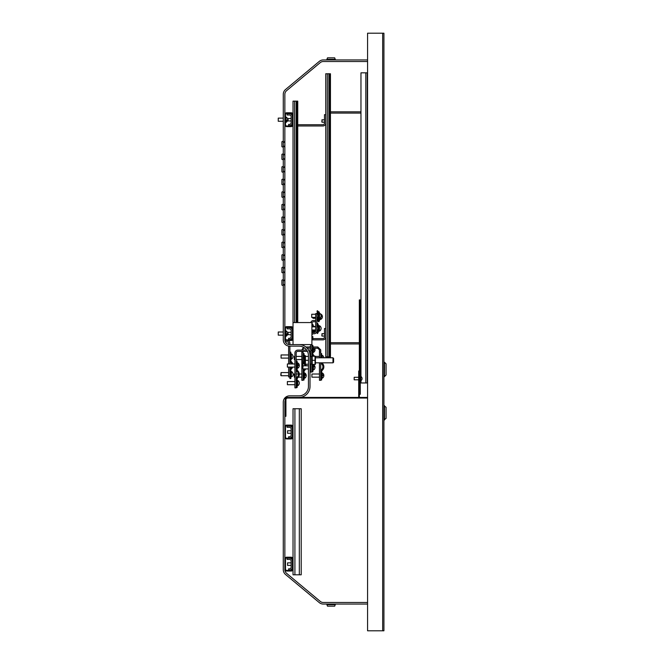 <?xml version="1.0" encoding="UTF-8"?>
<svg xmlns="http://www.w3.org/2000/svg" width="664" height="664" viewBox="0 0 664 664"><rect width="100%" height="100%" fill="white"/><g stroke="black" fill="none" stroke-linecap="round" stroke-linejoin="round"><path stroke-width="1" d="M383.925 33.2L367.574 33.2L367.574 630.8L383.925 630.8L383.925 33.2M327.485 606.174L334.689 606.174L335.229 604.688A0.946 0.946 0 0 1 336.117 604.066A0.946 0.946 0 0 0 335.229 604.688L326.945 604.688A0.946 0.946 0 0 0 326.057 604.066A0.946 0.946 0 0 1 326.945 604.688L327.485 606.174M326.945 59.312L335.229 59.312L334.689 57.826L327.485 57.826L326.945 59.312A0.946 0.946 0 0 1 326.057 59.934M335.229 59.312A0.946 0.946 0 0 0 336.117 59.934A0.946 0.946 0 0 1 335.229 59.312M367.574 604.066L323.302 604.066A6.291 6.291 0 0 1 319.276 602.605L285.545 574.501A6.291 6.291 0 0 1 283.279 569.662L283.279 402.143A6.291 6.291 0 0 1 289.57 395.852L299.007 395.852A9.437 9.437 0 0 0 308.445 386.415L308.445 355.589A9.437 9.437 0 0 0 299.007 346.151L289.57 346.151A6.291 6.291 0 0 1 283.279 339.86L283.279 94.338A6.291 6.291 0 0 1 285.545 89.499L319.276 61.395A6.291 6.291 0 0 1 323.302 59.934L367.574 59.934M367.574 602.489L323.302 602.489A4.714 4.714 0 0 1 320.28 601.401L286.549 573.289A4.714 4.714 0 0 1 284.856 569.662L284.856 402.143A4.714 4.714 0 0 1 287.213 398.051M299.007 397.421A11.006 11.006 0 0 0 310.013 386.415L310.013 355.589A11.006 11.006 0 0 0 299.007 344.583L289.57 344.583A4.714 4.714 0 0 1 284.856 339.86L284.856 338.607A1.884 1.884 0 0 0 286.74 340.491L291.139 340.491A1.884 1.884 0 0 0 293.031 338.607L293.031 328.539A1.884 1.884 0 0 0 291.139 326.655L286.74 326.655A1.884 1.884 0 0 0 284.856 328.539L284.856 124.724A1.884 1.884 0 0 0 286.74 126.617L291.139 126.617A1.884 1.884 0 0 0 293.031 124.724L293.031 114.665A1.884 1.884 0 0 0 291.139 112.772L286.74 112.772A1.884 1.884 0 0 0 284.856 114.665L284.856 94.338A4.714 4.714 0 0 1 286.549 90.711L320.28 62.599A4.714 4.714 0 0 1 323.302 61.511L367.574 61.511M367.574 397.421L286.74 397.421L286.74 398.051L367.574 398.051M286.74 398.051A0.822 0.822 0 0 0 285.918 398.865L285.918 416.295L285.296 416.295L285.296 398.865A1.444 1.444 0 0 1 286.74 397.421M359.332 394.275L360.278 394.275L360.278 299.921L359.332 299.921L359.332 396.607A0.822 0.822 0 0 0 360.154 397.421M359.332 373.517L358.701 373.517L358.701 396.607A1.444 1.444 0 0 0 358.958 397.421M358.701 373.517L358.701 371.002L359.332 371.002M293.031 426.985A1.884 1.884 0 0 0 291.139 425.101L286.74 425.101A1.884 1.884 0 0 0 284.856 426.985L284.856 437.053A1.884 1.884 0 0 0 286.74 438.937L291.139 438.937A1.884 1.884 0 0 0 293.031 437.053L293.031 408.742L301.207 408.742L301.207 574.816L293.031 574.816L293.031 559.088A1.884 1.884 0 0 0 291.139 557.204L286.74 557.204A1.884 1.884 0 0 0 284.856 559.088L284.856 569.156A1.884 1.884 0 0 0 286.74 571.04L291.139 571.04A1.884 1.884 0 0 0 293.031 569.156M293.031 429.5L292.401 429.5L292.401 426.985A1.262 1.262 0 0 0 291.139 425.732L286.74 425.732A1.262 1.262 0 0 0 285.478 426.985L285.478 437.053A1.262 1.262 0 0 0 286.74 438.306L291.139 438.306A1.262 1.262 0 0 0 292.401 437.053L292.401 434.538L293.031 434.538M293.031 561.603L292.401 561.603L292.401 559.088A1.262 1.262 0 0 0 291.139 557.826L286.74 557.826A1.262 1.262 0 0 0 285.478 559.088L285.478 569.156A1.262 1.262 0 0 0 286.74 570.409L291.139 570.409A1.262 1.262 0 0 0 292.401 569.156L292.401 566.633L293.031 566.633M383.925 405.662L386.066 407.231L386.066 418.428L383.925 420.005M384.498 405.662L384.498 420.005M386.066 375.027L386.066 363.831L384.498 362.253L384.498 376.596L386.066 375.027M383.925 376.596L384.498 376.596M383.925 362.253L384.498 362.253M293.031 117.179L292.401 117.179L292.401 114.665A1.262 1.262 0 0 0 291.139 113.403L286.74 113.403A1.262 1.262 0 0 0 285.478 114.665L285.478 124.724A1.262 1.262 0 0 0 286.74 125.986L291.139 125.986A1.262 1.262 0 0 0 292.401 124.724L292.401 122.209L293.031 122.209M284.856 114.665L284.856 124.724M293.031 331.054L292.401 331.054L292.401 328.539A1.262 1.262 0 0 0 291.139 327.286L286.74 327.286A1.262 1.262 0 0 0 285.478 328.539L285.478 338.607A1.262 1.262 0 0 0 286.74 339.86L291.139 339.86A1.262 1.262 0 0 0 292.401 338.607L292.401 336.092L293.031 336.092M284.856 328.539L284.856 338.607M283.279 279.619L281.909 280.117L281.909 285.122L283.279 285.62M283.279 267.036L281.909 267.534L281.909 272.539L283.279 273.045M283.279 254.453L281.909 254.951L281.909 259.964L283.279 260.462M283.279 241.87L281.909 242.377L281.909 247.381L283.279 247.879M283.279 229.296L281.909 229.794L281.909 234.799L283.279 235.297M283.279 216.713L281.909 217.211L281.909 222.216L283.279 222.714M283.279 204.13L281.909 204.628L281.909 209.633L283.279 210.139M283.279 191.547L281.909 192.045L281.909 197.059L283.279 197.557M283.279 178.965L281.909 179.471L281.909 184.476L283.279 184.974M283.279 166.39L281.909 166.888L281.909 171.893L283.279 172.391M283.279 153.807L281.909 154.305L281.909 159.31L283.279 159.808M283.279 141.225L281.909 141.722L281.909 146.727L283.279 147.234M285.113 341.404A2.897 2.897 0 0 0 286.491 341.752L286.989 341.752A1.635 1.635 0 0 1 288.624 343.388L288.624 344.483M284.856 338.856A1.635 1.635 0 0 0 286.491 340.491L286.74 340.491M286.989 340.491A2.897 2.897 0 0 1 289.886 343.388L289.886 344.583M289.886 346.151L289.886 363.955M289.886 367.101L289.886 376.978L288.624 376.978L288.624 367.101M288.624 346.085L288.624 363.955M292.401 428.936A2.897 2.897 0 0 0 289.504 426.047L287.055 426.047L287.055 427.301L289.504 427.301A1.635 1.635 0 0 1 291.139 428.936L291.139 435.103A1.635 1.635 0 0 1 289.504 436.738L288.624 436.738L288.624 437.999L289.504 437.999A2.897 2.897 0 0 0 292.401 435.103M292.401 434.538L292.401 429.5M287.553 433.277L287.553 430.762L287.553 433.277L291.139 433.277M292.401 561.038A2.897 2.897 0 0 0 289.504 558.142L287.055 558.142L287.055 559.403L289.504 559.403A1.635 1.635 0 0 1 291.139 561.038L291.139 567.205A1.635 1.635 0 0 1 289.504 568.841L288.624 568.841L288.624 570.094L289.504 570.094A2.897 2.897 0 0 0 292.401 567.205M292.401 566.633L292.401 561.603M287.553 565.379L287.553 562.864L287.553 565.379L291.139 565.379M293.031 559.088L293.031 437.053M321.841 121.844L322.032 119.694L322.032 122.209L324.48 122.209M322.032 119.91L324.48 119.694M321.841 335.718L322.032 333.569L322.032 336.092L324.48 336.092M322.032 333.784L324.48 333.569M297.746 125.986L322.845 125.986A2.897 2.897 0 0 0 325.742 123.089M297.746 124.724L322.845 124.724A1.635 1.635 0 0 0 324.48 123.089L324.48 114.665L325.742 114.665M311.906 339.86L322.845 339.86A2.897 2.897 0 0 0 325.742 336.972M313.159 338.607L322.845 338.607A1.635 1.635 0 0 0 324.48 336.972L324.48 328.539L325.742 328.539M360.967 342.69L360.278 342.69M359.332 342.69L330.456 342.69M360.967 343.952L360.278 343.952M359.332 343.952L330.456 343.952M360.967 113.087L330.456 113.087M360.967 111.834L330.456 111.834M329.834 73.77L330.456 73.77L330.456 356.85L325.742 356.85L325.742 73.77L329.834 73.77L329.834 356.85M360.967 376.488L360.967 72.832L367.258 72.832L367.258 382.954L360.967 382.954L360.967 380.605M297.115 322.563L297.115 101.135L293.031 101.135L293.031 114.665M293.031 328.539L293.031 124.724M297.746 322.563L297.746 101.135L297.115 101.135M292.401 116.615A2.897 2.897 0 0 0 289.504 113.718L287.055 113.718L287.055 114.98L289.504 114.98A1.635 1.635 0 0 1 291.139 116.615L291.139 122.774A1.635 1.635 0 0 1 289.504 124.409L288.624 124.409L288.624 125.67L289.504 125.67A2.897 2.897 0 0 0 292.401 122.774M292.401 122.209L292.401 117.179M287.869 120.582L288.06 118.433L288.06 120.956L291.139 120.956M288.06 118.648L291.139 118.433M305.855 346.973L309.009 346.973A1.635 1.635 0 0 0 310.644 345.338M303.456 347.272L301.838 350.119M301.838 351.372L301.838 380.314L303.091 380.314L303.091 368.927L308.445 368.927M303.091 351.372L302.784 368.611L303.091 365.781L308.445 365.781M309.607 348.168A2.897 2.897 0 0 0 310.644 347.72M303.091 352.003L301.838 352.003M302.784 349.862L301.838 349.862M315.674 320.446A1.635 1.635 0 0 1 315.3 320.488L313.541 320.488A2.897 2.897 0 0 0 310.76 322.563M317.417 320.828A2.897 2.897 0 0 1 316.935 321.243M315.674 321.725A2.897 2.897 0 0 1 315.3 321.749L313.541 321.749A1.635 1.635 0 0 0 311.906 323.385M317.741 312.943L316.935 312.943L316.935 330.871A2.897 2.897 0 0 1 314.039 333.76L313.541 333.76A1.635 1.635 0 0 0 311.906 335.395M299.007 344.583L311.906 344.583L311.906 356.219M311.906 364.395L311.906 372.072L310.644 372.072L310.644 364.113M310.644 350.866L310.644 356.502M303.091 377.907L304.037 377.907L304.037 379.999L303.091 379.999M303.091 373.957L304.037 373.957L304.037 371.848A2.2 2.2 0 0 1 304.743 370.238A4.714 4.714 0 0 0 305.731 368.927M304.61 373.027L304.61 378.264L304.037 378.264L304.037 373.707L303.091 373.707M304.037 379.816L303.091 379.816M304.983 363.582A4.714 4.714 0 0 0 304.743 363.332A2.2 2.2 0 0 1 304.037 361.722L304.037 353.58L303.091 353.58M305.158 365.781A3.776 3.776 0 0 0 304.095 364.03A3.146 3.146 0 0 1 303.091 361.722M303.091 371.848A3.146 3.146 0 0 1 304.095 369.549A3.776 3.776 0 0 0 304.635 368.927M306.129 365.781A4.714 4.714 0 0 0 305.49 364.229M304.037 377.227L303.091 377.227M311.906 369.674L312.844 369.674L312.844 371.757L311.906 371.757M311.906 365.723L312.844 365.723L312.844 364.395M312.844 364.677L313.416 364.677L313.416 370.022L312.844 370.022L312.844 365.466L311.906 365.466M312.844 371.574L311.906 371.574M314.429 356.219A4.714 4.714 0 0 0 313.549 355.099A2.2 2.2 0 0 1 312.844 353.48L312.844 348.143M312.844 346.815L312.844 345.338L311.906 345.338L313.541 346.973L313.541 348.226L311.906 347.72M313.3 356.219A3.776 3.776 0 0 0 312.902 355.788A3.146 3.146 0 0 1 311.906 353.48M312.844 368.985L311.906 368.985M302.784 350.119L303.091 348.168L303.091 350.119M313.416 348.226L313.416 352.41A3.005 3.005 0 0 0 315.035 349.994L313.599 349.994L313.599 349.488L315.035 349.488A3.005 3.005 0 0 0 314.645 348.226M311.906 330.614L312.976 330.904M319.276 318.504L319.276 318.504A9.479 9.479 0 0 1 318.189 321.434L318.844 321.808A10.234 10.234 0 0 0 320.114 318.097L320.007 318.703M319.998 318.753L320.081 318.288M318.944 313.665A9.479 9.479 0 0 0 318.222 312.047M319.583 313.192A10.234 10.234 0 0 0 318.844 311.623L318.197 311.989M294.285 359.556L294.285 356.41L294.285 359.556L294.916 359.556M304.037 355.306L304.61 355.306L304.61 360.652A3.005 3.005 0 0 0 304.983 360.428M304.983 357.348A2.996 0.473 180 0 0 304.793 357.323L304.793 357.821A2.996 0.473 -0 0 1 304.983 357.846M294.285 377.169L294.285 374.023L294.285 377.169L294.916 377.169M306.104 375.592A2.996 0.847 180 0 0 306.228 375.351A2.996 0.847 180 0 0 306.228 375.334A2.996 0.847 180 0 0 304.793 374.629L304.793 375.11A2.996 0.847 -0 0 1 306.228 375.832A2.996 0.847 -0 0 1 306.228 375.857A2.996 0.847 -0 0 1 306.228 375.882A3.005 3.005 0 0 1 304.61 378.264M304.793 375.11L304.793 374.629M314.968 367.35A2.996 1.112 180 0 0 315.035 367.117A2.996 1.112 180 0 0 315.035 367.084A2.996 1.112 180 0 0 313.599 366.171L313.599 366.636A2.996 1.112 -0 0 1 315.035 367.59A2.996 1.112 -0 0 1 315.035 367.624A2.996 1.112 -0 0 1 315.026 367.673M313.599 366.636L313.599 366.171M321.011 316.695L322.397 316.462L321.11 316.238M320.778 317.267L320.778 319.384A3.005 3.005 0 0 0 322.397 316.969L321.002 316.728M320.206 318.014L320.206 319.384L320.778 319.384M312.968 317.409L312.968 318.288L315.674 318.288M312.968 318.288L312.653 317.409M311.906 344.583L311.906 322.563L293.031 322.563M293.031 344.583L293.031 338.607M319.45 362.826L319.45 380.314L320.712 380.314L320.712 362.826M320.712 357.788L320.712 352.003L319.45 352.003L319.45 357.788M320.712 352.003L320.712 349.862L317.815 346.973L313.541 346.973M320.712 349.862L319.45 349.862L319.45 352.003M319.45 349.862L317.815 348.226L313.541 348.226M316.935 313.632L315.674 313.632L315.674 330.871A1.635 1.635 0 0 1 314.039 332.506L313.541 332.506A2.897 2.897 0 0 0 311.906 333.013M310.644 344.583L310.644 348.484A1.635 1.635 0 0 1 309.009 350.119L308.561 350.119M311.906 348.484A2.897 2.897 0 0 1 309.175 351.372M307.449 351.372L297.812 351.372A1.635 1.635 0 0 0 296.177 353.007L296.177 387.859L294.916 387.859L294.916 353.007A2.897 2.897 0 0 1 297.812 350.119L306.693 350.119M320.712 377.907L321.65 377.907L321.65 379.999L320.712 379.999M320.712 373.957L321.65 373.957L321.65 371.848A2.2 2.2 0 0 1 322.355 370.238A4.714 4.714 0 0 0 322.355 363.332A2.2 2.2 0 0 1 321.949 362.826M322.223 372.952L322.223 378.264L321.65 378.264L321.65 373.707L320.712 373.707M321.65 379.816L320.712 379.816M321.65 357.788L321.65 353.58L320.712 353.58M320.712 371.848A3.146 3.146 0 0 1 321.708 369.549A3.776 3.776 0 0 0 321.708 364.03A3.146 3.146 0 0 1 320.903 362.826M321.65 377.227L320.712 377.227M296.177 385.46L297.115 385.46L297.115 387.544L296.177 387.544M296.177 381.509L297.115 381.509L297.115 379.393A2.2 2.2 0 0 1 297.821 377.783A4.714 4.714 0 0 0 297.821 370.885A2.2 2.2 0 0 1 297.115 369.275L297.115 361.125L296.177 361.125M297.115 380.472L297.688 380.472L297.688 385.809L297.115 385.817L297.115 381.252L296.177 381.252M297.115 387.361L296.177 387.361M296.177 379.393A3.146 3.146 0 0 1 297.173 377.094A3.776 3.776 0 0 0 297.173 371.574A3.146 3.146 0 0 1 296.177 369.275M297.115 384.771L296.177 384.771M287.869 334.556L287.869 332.581M288.06 334.731L288.06 332.315L291.139 332.315M321.65 355.306L322.223 355.306L322.223 357.788M322.223 355.306A3.005 3.005 0 0 1 323.841 357.73L322.405 357.788M312.844 336.59L312.844 339.736L312.844 336.59L311.906 336.59M287.371 367.101L287.371 363.955L287.371 367.101L294.916 367.101M297.688 362.893L297.688 368.205A3.005 3.005 0 0 0 299.306 365.781L299.306 365.781A2.996 0.473 0 0 1 299.306 365.789A2.996 0.473 0 0 0 297.87 365.374L297.87 364.876A2.996 0.473 180 0 1 299.306 365.275A2.996 0.473 180 0 0 299.306 365.275A3.005 3.005 0 0 0 297.688 362.851L297.115 362.851M298.866 365.532A2.996 0.473 180 0 0 299.306 365.283M313.674 326.846A10.234 10.234 0 0 0 312.553 323.949L311.906 324.322A9.479 9.479 0 0 1 312.902 326.846M312.968 330.929L313.109 329.983A9.479 9.479 0 0 1 312.412 332.73M313.873 329.983A10.234 10.234 0 0 1 313.308 332.515M314.487 326.406L313.914 326.846M315.159 326.846A3.005 3.005 0 0 0 314.487 326.373L314.487 326.846M314.487 329.983L314.487 331.718A3.005 3.005 0 0 0 315.674 330.614M313.914 329.983L313.914 331.718L314.487 331.718M311.906 377.169L311.906 374.023L311.906 377.169L319.45 377.169M323.401 375.592A2.996 0.473 180 0 0 323.841 375.343L323.841 375.343A2.996 0.473 180 0 0 322.405 374.936L322.405 375.434A2.996 0.473 0 0 1 323.841 375.841A2.996 0.473 0 0 1 323.841 375.849A2.996 0.473 0 0 1 323.841 375.857A3.005 3.005 0 0 1 322.223 378.264M287.371 384.713L287.371 381.568L287.371 384.713L294.916 384.713M297.87 380.572A2.996 2.996 180 0 1 299.306 383.128A2.996 2.996 0 0 0 297.87 380.596L297.87 380.572A3.005 3.005 0 0 0 297.688 380.472M299.306 383.153A2.996 2.996 0 0 0 299.306 383.145A2.996 2.996 180 0 1 297.87 385.684A2.996 2.996 0 0 0 299.306 383.153M318.189 315.832C317.99 318.272 317.99 318.272 318.189 315.832L318.164 315.109M318.944 315.832C318.728 318.438 318.728 318.438 318.944 315.832M318.745 317.873L318.828 317.409M316.935 320.554A9.479 9.479 0 0 0 316.935 311.117L317.591 310.744A10.234 10.234 0 0 1 317.591 320.928L316.935 320.554M318.006 313.947L318.131 314.786M318.745 313.798L318.853 314.421M318.189 328.414C317.99 330.846 317.99 330.846 318.189 328.414L318.164 327.692M318.944 328.414C318.728 331.021 318.728 331.021 318.944 328.414M316.935 333.129A9.479 9.479 0 0 0 316.935 323.7L317.591 323.318A10.234 10.234 0 0 1 317.591 333.511L316.935 333.129M318.006 326.53L318.131 327.369M318.745 326.381L318.853 327.003M311.715 317.409L311.715 314.263L311.715 317.409L315.674 317.409M319.699 313.267L319.699 313.267A3.005 3.005 0 0 0 319.517 313.159L318.944 313.159L318.944 318.504L319.517 318.504A3.005 3.005 0 0 0 319.699 313.292A2.996 2.996 180 0 1 319.699 318.38L319.699 318.396M319.517 313.159L319.517 318.504M319.699 325.85A2.996 2.996 180 0 1 321.135 328.406A2.996 2.996 0 0 0 319.699 325.866L319.699 325.841A3.005 3.005 0 0 0 319.517 325.742L318.944 325.742L318.944 331.087L319.517 331.087A3.005 3.005 0 0 0 319.699 330.987L319.699 330.962A2.996 2.996 0 0 0 321.135 328.414M319.517 325.742L319.517 331.087M321.135 328.406A2.996 2.996 180 0 1 319.699 330.962L319.699 330.987M289.886 376.463L290.832 376.463L290.832 378.546L289.886 378.546L289.886 376.978M289.886 372.512L290.832 372.512L290.832 370.404A2.2 2.2 0 0 1 291.529 368.794A4.714 4.714 0 0 0 292.691 367.101M293.015 374.147A2.996 2.598 180 0 0 292.99 373.641A3.005 3.005 0 0 0 291.396 371.475L291.396 376.82L290.832 376.82L290.832 372.263L289.886 372.263M290.832 378.364L289.886 378.364M292.824 363.955A4.714 4.714 0 0 0 291.529 361.888A2.2 2.2 0 0 1 290.832 360.278L290.832 352.127L289.886 352.127M291.82 363.955A3.776 3.776 0 0 0 290.882 362.577A3.146 3.146 0 0 1 289.886 360.278M289.886 370.404A3.146 3.146 0 0 1 290.882 368.097A3.776 3.776 0 0 0 291.654 367.101M290.832 375.782L289.886 375.782M292.401 330.489A2.897 2.897 0 0 0 289.504 327.593L287.055 327.593L287.055 328.854L289.504 328.854A1.635 1.635 0 0 1 291.139 330.489L291.139 336.656A1.635 1.635 0 0 1 289.504 338.291L288.624 338.291L288.624 339.545L289.504 339.545A2.897 2.897 0 0 0 292.401 336.656M292.401 336.092L292.401 331.054M281.079 358.103L281.079 354.958L281.079 358.103L288.624 358.103M290.832 353.862L291.396 353.862L291.396 359.207A3.005 3.005 0 0 0 291.587 353.987L291.587 353.962A2.996 2.996 180 0 1 291.587 359.075L291.587 359.075M280.764 375.235L281.079 372.57L281.079 375.716L288.624 375.716M291.587 372.056L291.587 372.056A2.996 2.598 0 0 1 291.396 376.82M292.99 373.641A2.996 2.598 180 0 0 291.587 371.807M286.234 334.54L286.234 334.058L286.234 334.54A2.996 0.847 0 0 0 287.67 333.834A3.005 3.005 0 0 0 287.67 333.826L287.67 333.826A2.996 0.847 0 0 0 287.545 333.569M287.67 333.286A2.996 0.847 180 0 1 287.67 333.311L287.67 333.32A2.996 0.847 180 0 1 287.67 333.328A2.996 0.847 180 0 1 286.234 334.058M287.661 119.371A2.996 1.112 180 0 1 287.67 119.42A2.996 0.473 180 0 1 287.67 119.445A2.996 1.112 180 0 1 287.67 119.462A2.996 1.112 180 0 1 286.234 120.408L286.234 120.881A2.996 1.112 0 0 0 287.67 119.968A2.996 1.112 0 0 0 287.67 119.927A2.996 0.473 0 0 0 287.67 119.943A2.996 1.112 0 0 0 287.603 119.694M278.249 335.146L278.249 332L278.249 335.146L283.279 335.146M285.478 330.896L286.051 330.896L286.051 336.25A3.005 3.005 0 0 0 287.67 333.834A2.996 0.847 0 0 0 287.67 333.818M278.249 121.271L278.249 118.126L278.249 121.271L283.279 121.271M285.478 117.022L286.051 117.022L286.051 122.367A3.005 3.005 0 0 0 287.67 119.968M286.234 120.881L286.234 120.408M332.971 357.788L333.602 358.419L333.602 362.195L332.971 362.826L332.971 357.788L315.674 357.788M305.067 356.385L305.067 364.229M308.445 356.385L305.415 356.385L305.415 360.311L308.445 360.311M305.415 360.311L305.415 364.229L308.445 364.229M315.408 356.219L315.408 364.395M315.043 356.219L315.043 364.395L312.213 364.395L312.213 356.219L315.043 356.219M312.213 360.311L315.043 360.311M310.329 360.311L310.329 356.502L311.59 356.502L311.59 364.113L310.329 364.113L310.329 360.311M362.029 378.53A2.507 2.316 -0 0 1 360.743 380.754L360.743 376.347A2.515 2.515 0 0 1 362.013 378.189A2.507 2.141 180 0 0 360.851 376.637L360.851 376.837A2.507 2.141 -0 0 1 362.029 378.646M354.178 379.808L354.178 377.293L354.178 379.808L358.701 379.808M382.671 33.2L382.671 630.8M299.323 574.816L299.323 408.742M294.916 574.816L294.916 408.742M328.887 356.85L328.887 73.77M327.31 356.85L327.31 73.77M365.814 72.832L365.814 382.954M296.177 322.563L296.177 101.135M294.6 322.563L294.6 101.135M304.037 357.979L303.091 357.979M304.037 377.608L303.091 377.608M312.844 349.737L311.906 349.737M312.844 369.375L311.906 369.375M317.815 346.973L317.815 348.226M321.65 377.608L320.712 377.608M297.115 365.532L296.177 365.532M297.115 385.161L296.177 385.161M290.832 356.535L289.886 356.535M290.832 376.164L289.886 376.164M284.026 284.557L284.856 285.736M284.026 271.974L284.856 273.153M284.026 259.392L284.856 260.578M284.026 246.809L284.856 247.996M284.026 234.234L284.856 235.413M284.026 221.651L284.856 222.83M284.026 209.069L284.856 210.247M284.026 196.486L284.856 197.673M284.026 183.903L284.856 185.09M284.026 171.329L284.856 172.507M284.026 158.746L284.856 159.924M284.026 146.163L284.856 147.342M284.026 142.295L284.856 141.108M284.026 154.87L284.856 153.691M284.026 167.452L284.856 166.274M284.026 180.035L284.856 178.857M284.026 192.618L284.856 191.431M284.026 205.201L284.856 204.014M284.026 217.775L284.856 216.597M284.026 230.358L284.856 229.18M284.026 242.941L284.856 241.762M284.026 255.524L284.856 254.337M284.026 268.107L284.856 266.92M284.026 280.681L284.856 279.502M292.401 433.277L293.031 433.277M287.553 430.762L291.139 430.762M292.401 430.762L293.031 430.762M292.401 565.379L293.031 565.379M287.553 562.864L291.139 562.864M292.401 562.864L293.031 562.864M292.401 120.956L293.031 120.956M292.401 118.433L293.031 118.433M303.091 348.168L304.834 348.168M307.133 348.168L310.644 348.168M312.844 352.41L313.416 352.41M309.607 351.314L310.644 351.314M294.285 356.41L294.916 356.41M296.177 356.41L301.838 356.41M305.78 356.385A3.005 3.005 0 0 0 304.61 355.306M304.037 360.652L304.61 360.652M296.177 359.556L301.838 359.556M294.285 374.023L294.916 374.023M296.177 374.023L298.36 374.023M299.306 374.023L301.838 374.023M303.091 374.023L304.037 374.023M304.037 372.919L304.61 372.919A3.005 3.005 0 0 1 306.228 375.334M296.177 377.169L297.107 377.169M298.377 377.169L301.838 377.169M303.091 377.169L304.037 377.169M310.013 365.781L310.644 365.781M311.906 365.781L312.844 365.781M313.416 370.022A3.005 3.005 0 0 0 315.035 367.624M315.035 367.084A3.005 3.005 0 0 0 313.416 364.677M310.013 368.927L310.644 368.927M311.906 368.927L312.844 368.927M322.397 316.462L322.397 316.462A3.005 3.005 0 0 0 320.778 314.039L320.546 314.039M287.869 334.639L291.139 334.83M292.401 334.83L293.031 334.83M292.401 332.315L293.031 332.315M315.524 356.41L319.45 356.41M312.844 339.736L311.906 339.736M287.371 363.955L294.916 363.955M297.115 368.205L297.688 368.205M311.906 374.023L319.45 374.023M320.712 374.023L321.65 374.023M321.65 372.919L322.223 372.919A3.005 3.005 0 0 1 323.841 375.343M320.712 377.169L321.65 377.169M287.371 381.568L294.916 381.568M296.177 381.568L297.115 381.568M296.177 384.713L297.115 384.713M311.715 314.263L315.674 314.263M316.935 314.263L318.064 314.263M316.935 317.409L318.064 317.409M311.906 326.846L315.674 326.846M316.935 326.846L318.064 326.846M311.906 329.983L315.674 329.983M316.935 329.983L318.064 329.983M281.079 354.958L288.624 354.958M290.832 359.207L291.396 359.207M289.886 375.716L290.832 375.716M290.832 371.475L291.396 371.475M281.079 372.57L288.624 372.57M289.886 372.57L290.832 372.57M287.67 119.437A3.005 3.005 0 0 0 286.051 117.022M278.249 332L283.279 332M287.67 333.311A3.005 3.005 0 0 0 286.051 330.896M285.478 336.25L286.051 336.25M278.249 118.126L283.279 118.126M285.478 122.367L286.051 122.367M332.971 362.826L315.674 362.826M311.59 356.676L311.848 356.219M311.59 363.938L311.848 364.395M360.278 380.754L360.743 380.754M360.278 376.347L360.743 376.347M354.178 377.293L358.701 377.293"/></g></svg>
